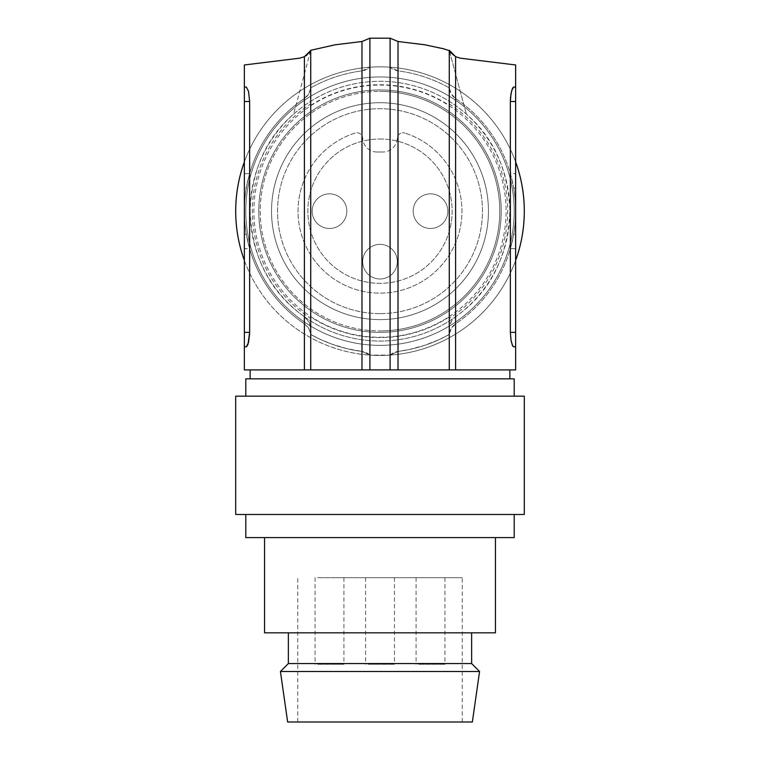 <?xml version="1.0" encoding="UTF-8"?>
<svg xmlns="http://www.w3.org/2000/svg" width="760" height="760" viewBox="0 0 760 760"><rect width="100%" height="100%" fill="white"/><g stroke="black" fill="none" stroke-linecap="round" stroke-linejoin="round"><path stroke-width="0.57" stroke-dasharray="3.8 2.85" d="M380.712 330.933A119.776 119.776 0 0 0 499.767 210.453A119.776 119.776 0 0 0 379.287 91.39A119.776 119.776 0 0 1 497.543 234.184A119.776 119.776 0 0 1 334.162 321.822A119.776 119.776 0 0 1 379.287 91.39A119.776 119.776 0 0 0 260.233 211.879A119.776 119.776 0 0 0 380.712 330.933M431.357 87.181A134.207 134.207 0 0 0 248.377 184.984A134.207 134.207 0 0 0 380 345.363A134.207 134.207 0 0 0 514.207 211.166A134.207 134.207 0 0 0 380 76.96A134.207 134.207 0 0 0 245.793 211.166A134.207 134.207 0 0 0 380 345.363A134.207 134.207 0 0 0 514.207 211.166A134.207 134.207 0 0 0 380 76.96A134.207 134.207 0 0 0 245.793 211.166A134.207 134.207 0 0 0 380 345.363A134.207 134.207 0 0 0 514.207 211.166A134.207 134.207 0 0 0 380 76.96A134.207 134.207 0 0 0 245.793 211.166A134.207 134.207 0 0 0 511.622 237.348A134.207 134.207 0 0 0 431.357 87.181M244.359 260.395A144.305 144.305 0 0 0 515.641 260.395M515.641 161.927A144.305 144.305 0 0 0 244.359 161.927M380 355.471A144.305 144.305 0 0 0 524.305 211.166A144.305 144.305 0 0 0 380 66.861A144.305 144.305 0 0 0 235.695 211.166A144.305 144.305 0 0 0 380 355.471M380 313.623A102.457 102.457 0 0 1 277.542 211.166A102.457 102.457 0 0 1 380 108.709A102.457 102.457 0 0 1 482.457 211.166A102.457 102.457 0 0 1 380 313.623A102.457 102.457 0 0 1 277.542 211.166A102.457 102.457 0 0 1 380 108.709A102.457 102.457 0 0 1 482.457 211.166A102.457 102.457 0 0 1 380 313.623M377.112 152A14.43 14.43 0 0 1 362.7 138.273A14.43 14.43 0 0 0 377.112 152L382.888 152L377.112 152M397.299 138.273A14.43 14.43 0 0 1 382.888 152A14.43 14.43 0 0 0 397.299 138.273A5.776 5.776 0 0 1 404.814 133.048A5.776 5.776 0 0 0 397.299 138.273M355.186 133.048A81.966 81.966 0 0 0 313.585 259.198A81.966 81.966 0 0 0 446.414 259.198A81.966 81.966 0 0 0 404.814 133.048A81.966 81.966 0 0 1 446.414 259.198A81.966 81.966 0 0 1 313.585 259.198A81.966 81.966 0 0 1 355.186 133.048A5.776 5.776 0 0 1 362.7 138.273A5.776 5.776 0 0 0 355.186 133.048M312.18 211.166A17.319 17.319 0 0 0 329.498 228.484A17.319 17.319 0 0 0 346.807 211.166A17.319 17.319 0 0 0 329.498 193.847A17.319 17.319 0 0 0 312.18 211.166A17.319 17.319 0 0 0 329.498 228.484A17.319 17.319 0 0 0 346.807 211.166A17.319 17.319 0 0 0 329.498 193.847A17.319 17.319 0 0 0 312.18 211.166M413.193 211.166A17.319 17.319 0 0 0 430.502 228.484A17.319 17.319 0 0 0 447.82 211.166A17.319 17.319 0 0 0 430.502 193.847A17.319 17.319 0 0 0 413.193 211.166A17.319 17.319 0 0 0 430.502 228.484A17.319 17.319 0 0 0 447.82 211.166A17.319 17.319 0 0 0 430.502 193.847A17.319 17.319 0 0 0 413.193 211.166M362.681 261.668A17.319 17.319 0 0 0 380 278.986A17.319 17.319 0 0 0 397.318 261.668A17.319 17.319 0 0 0 380 244.359A17.319 17.319 0 0 0 362.681 261.668A17.319 17.319 0 0 0 380 278.986A17.319 17.319 0 0 0 397.318 261.668A17.319 17.319 0 0 0 380 244.359A17.319 17.319 0 0 0 362.681 261.668M455.591 98.534A135.641 135.641 0 0 1 455.591 323.798L451.231 328.415L449.264 334.457A14.43 14.43 0 0 1 455.591 323.798A135.641 135.641 0 0 0 455.591 98.534A14.43 14.43 0 0 1 449.264 87.875L449.264 105.412L449.264 87.875A141.417 141.417 0 0 0 398.022 70.898A14.43 14.43 0 0 1 390.099 67.212A144.305 144.305 0 0 0 369.901 67.212A14.43 14.43 0 0 1 361.978 70.898A141.417 141.417 0 0 0 310.735 87.875A14.43 14.43 0 0 1 304.409 98.534L308.769 93.917L310.735 87.875A141.417 141.417 0 0 1 361.978 70.898L369.901 67.212A144.305 144.305 0 0 1 390.099 67.212L398.022 70.898A141.417 141.417 0 0 1 449.264 87.875L451.231 93.917L455.591 98.534M244.359 369.901L304.409 369.901L304.409 316.768L309.177 322.202L310.735 328.719L309.159 322.154L304.674 316.958A129.875 129.875 0 0 0 455.325 316.958L452.133 320.074L450.167 323.694L449.322 327.417L449.264 334.457L449.264 316.92L449.264 334.457A141.417 141.417 0 0 1 398.022 351.433L390.099 355.11A14.43 14.43 0 0 1 398.022 351.433L409.498 349.476L424.46 345.41L438.9 339.739L449.264 334.457A141.417 141.417 0 0 1 398.022 351.433L390.099 355.11A144.305 144.305 0 0 1 369.901 355.11L361.978 351.433A14.43 14.43 0 0 1 369.901 355.11L369.901 369.901L515.641 369.901M304.409 369.901L361.978 369.901L361.978 351.433A141.417 141.417 0 0 1 310.735 334.457L308.769 328.415L304.409 323.798A135.641 135.641 0 0 1 304.409 98.534A135.641 135.641 0 0 0 304.409 323.798A14.43 14.43 0 0 1 310.735 334.457A141.417 141.417 0 0 0 361.978 351.433A141.417 141.417 0 0 1 310.735 334.457L310.735 318.44A127.699 127.699 0 0 1 310.735 103.892L310.735 87.875L310.735 103.892M510.35 173.641L513.665 188.071L510.35 173.641L515.641 173.641L510.35 173.641M513.665 188.071A135.641 135.641 0 0 1 513.665 234.251L510.35 248.681L513.665 234.251L515.641 234.251L515.641 211.166A135.641 135.641 0 0 1 513.665 234.251L515.641 234.251L515.641 248.681L510.35 248.681L515.641 248.681L515.641 173.641L515.641 211.166A135.641 135.641 0 0 0 513.665 188.071L515.641 188.071L513.665 188.071M310.735 105.412A126.416 126.416 0 0 1 449.264 105.412M380 89.946A121.21 121.21 0 0 1 501.211 211.166A121.21 121.21 0 0 1 380 332.376A121.21 121.21 0 0 1 310.735 111.691A121.21 121.21 0 0 1 501.211 211.166A121.21 121.21 0 0 1 380 332.376A121.21 121.21 0 0 1 258.79 211.166A121.21 121.21 0 0 1 380 89.946M449.264 316.92A126.416 126.416 0 0 1 310.735 316.92L310.735 318.44M271.538 211.166A108.462 108.462 0 0 1 380 102.704A108.462 108.462 0 0 1 488.461 211.166A108.462 108.462 0 0 1 380 319.618A108.462 108.462 0 0 1 271.538 211.166A108.462 108.462 0 0 0 380 319.618A108.462 108.462 0 0 0 488.461 211.166A108.462 108.462 0 0 0 380 102.704A108.462 108.462 0 0 0 271.538 211.166M380 139.013A72.153 72.153 0 0 1 452.152 211.166A72.153 72.153 0 0 1 380 283.319A72.153 72.153 0 0 1 307.847 211.166A72.153 72.153 0 0 1 380 139.013A72.153 72.153 0 0 1 452.152 211.166A72.153 72.153 0 0 1 380 283.319A72.153 72.153 0 0 1 307.847 211.166A72.153 72.153 0 0 1 380 139.013M246.335 234.251A135.641 135.641 0 0 1 244.359 211.166L244.359 248.681L249.65 248.681L246.335 234.251A135.641 135.641 0 0 1 244.359 211.166L244.359 173.641L249.65 173.641L244.359 173.641L244.359 211.166A135.641 135.641 0 0 1 246.335 188.071L249.65 173.641L246.335 188.071L244.359 188.071L246.335 188.071A135.641 135.641 0 0 0 244.359 211.166L244.359 248.681L249.65 248.681L246.335 234.251L244.359 234.251L246.335 234.251M361.978 351.433L369.901 355.11L390.099 355.11A144.305 144.305 0 0 1 369.901 355.11L361.978 351.433L346.721 348.612L331.873 344.137L321.1 339.739L310.735 334.457L310.735 316.92M380 337.269A126.103 126.103 0 0 0 506.103 211.166A126.103 126.103 0 0 0 380 85.063A126.103 126.103 0 0 0 253.897 211.166A126.103 126.103 0 0 0 380 337.269M304.409 316.768C270.094 292.467 252.006 257.26 250.126 211.166A129.875 129.875 0 0 1 380 81.291A129.875 129.875 0 0 1 509.875 211.166A129.875 129.875 0 0 1 380 341.041A129.875 129.875 0 0 1 250.126 211.166C251.797 169.955 266.294 137.636 293.616 114.19L310.735 50.293L336.043 44.631L361.646 41.534L369.901 38.19L390.099 38.19L398.354 41.534L424.08 44.65L449.264 50.293L466.383 114.19L449.264 50.293M449.264 369.901L449.369 327.028L451.715 320.673L455.591 316.768C489.906 292.467 507.993 257.26 509.875 211.166C508.203 169.955 493.706 137.636 466.383 114.19A129.875 129.875 0 0 0 293.616 114.19L310.735 50.293M361.978 369.901L369.901 369.901M379.231 369.901L509.875 369.901L379.231 369.901M379.231 378.841L509.875 378.841L379.231 378.841M514.207 378.841L245.793 378.841M524.305 396.169L235.695 396.169M524.305 514.491L235.695 514.491M514.207 537.586L245.793 537.586M495.444 632.823L264.556 632.823M288.363 632.823L471.637 632.823L288.363 632.823M288.363 663.556L471.637 663.556M479.57 671.498L280.43 671.498M472.359 722L287.641 722M332.823 722L462.251 722L332.823 722M332.823 577.695L462.251 577.695L332.823 577.695M368.182 577.695L394.43 577.695L368.182 577.695M418.684 577.695L444.933 577.695L418.684 577.695M317.67 577.695L343.928 577.695L317.67 577.695M368.182 664.278L394.43 664.278L368.182 664.278M418.684 664.278L444.933 664.278L418.684 664.278M317.67 664.278L343.928 664.278L317.67 664.278M246.335 87.067L244.359 87.067L246.335 87.067L244.359 87.067L244.359 101.498L249.65 101.498L249.622 333.811M246.335 346.807L244.359 346.807L246.335 346.807L244.359 346.807L244.359 101.498M299.573 58.197L244.359 64.971M304.332 56.743L305.548 56.05M306.878 55.1L308.019 54.064M308.313 53.77L309.12 52.839M309.776 51.946L310.507 50.721M513.665 87.067L515.641 87.067L513.665 87.067L515.641 87.067L515.641 101.498L510.35 101.498L510.35 332.376L515.641 332.376L515.641 346.807L513.665 346.807M515.641 64.971L460.427 58.197L457.226 57.418L453.131 55.1M453.122 55.1L451.981 54.064M451.687 53.77L450.889 52.839M450.233 51.946L449.483 50.711M515.641 101.498L515.641 332.376M310.735 334.457L310.735 369.901M449.264 334.457A141.417 141.417 0 0 1 398.022 351.433L390.099 355.11L390.099 369.901M390.099 355.11A144.305 144.305 0 0 1 369.901 355.11M449.264 103.892A127.699 127.699 0 0 1 449.264 318.44M244.359 332.376L249.65 332.376M455.591 369.901L455.591 316.768M398.022 369.901L398.022 351.433M462.251 722L462.251 577.695M394.43 577.695L394.43 664.278M444.933 577.695L444.933 664.278M343.928 577.695L343.928 664.278M297.749 722L297.749 577.695M416.072 577.695L416.072 664.278M365.57 577.695L365.57 664.278M315.067 577.695L315.067 664.278"/><path stroke-width="1.14" d="M515.641 260.395A144.305 144.305 0 0 0 515.641 161.927M244.359 161.927A144.305 144.305 0 0 0 244.359 260.395M513.665 87.067L511.774 90.288L510.539 97.251L510.35 101.498L511.043 93.404L512.601 88.141L513.418 87.134L515.641 87.067L515.641 64.971L460.427 58.197L455.591 56.705L449.264 50.293L449.264 369.901L398.022 369.901L398.022 41.505L390.099 38.19L390.099 369.901L398.022 369.901M390.099 369.901L361.978 369.901L361.978 41.505L335.245 44.773L310.735 50.293L310.735 369.901L361.978 369.901M310.735 369.901L304.409 369.901L304.409 56.705L299.573 58.197L304.332 56.743M246.335 87.067L244.359 87.067L244.359 101.498L249.65 101.498L248.491 91.228L246.335 87.067L248.491 91.228L249.65 101.498L249.65 332.376L247.959 344.413L246.582 346.74L244.359 346.807L244.359 369.901L304.409 369.901M515.641 87.067L515.641 369.901L455.591 369.901L455.591 56.705M449.264 369.901L455.591 369.901M245.793 396.169L245.793 378.841L514.207 378.841L514.207 396.169M235.695 396.169L524.305 396.169L524.305 514.491L235.695 514.491L235.695 396.169M245.793 514.491L245.793 537.586L514.207 537.586L514.207 514.491M264.556 537.586L264.556 632.823L495.444 632.823L495.444 537.586M471.637 632.823L471.637 663.556L288.363 663.556L280.43 671.498L479.57 671.498L472.359 722L287.641 722L280.43 671.498M288.363 632.823L288.363 663.556M246.335 346.807L248.491 342.637L249.622 333.811M244.359 87.067L244.359 64.971L299.573 58.197M304.409 56.705L310.507 50.721M305.928 55.803L306.878 55.1M309.12 52.839L309.776 51.946M244.359 346.807L244.359 101.498M390.099 38.19L369.901 38.19L369.901 369.901M369.901 38.19L361.978 41.505M398.022 41.505L424.764 44.773L443.384 48.735L449.483 50.711M512.601 345.733L511.043 340.461L510.35 332.376L511.043 340.461L512.325 345.135L513.665 346.807L512.886 346.199M515.641 101.498L510.35 101.498L510.35 332.376L515.641 332.376M450.889 52.839L450.233 51.946M515.641 346.807L513.665 346.807M249.65 332.376L244.359 332.376M250.126 378.841L250.126 369.901M471.637 663.556L479.57 671.498M509.875 378.841L509.875 369.901"/></g></svg>
